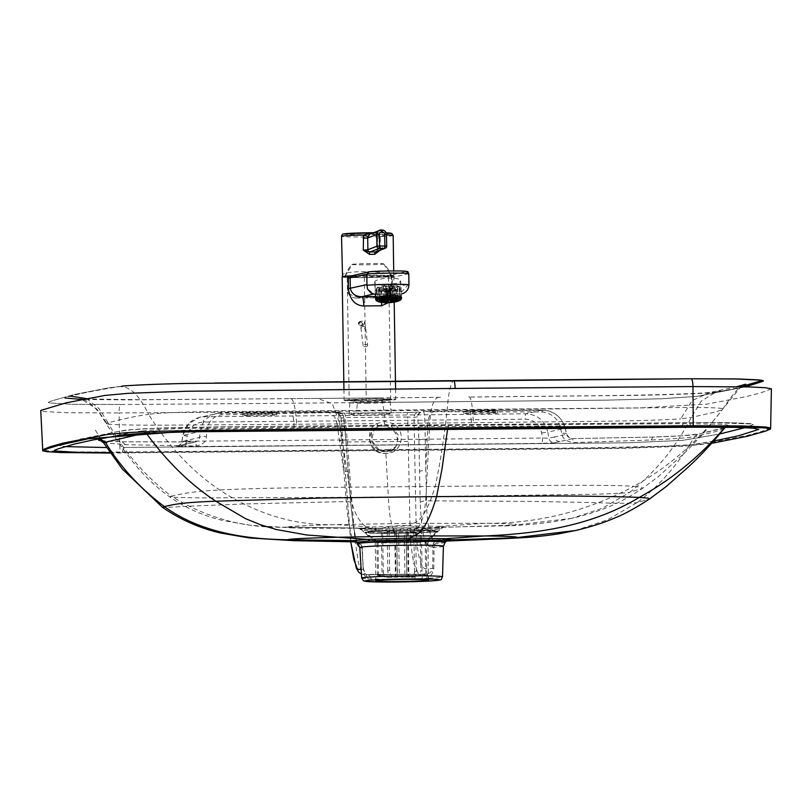 <?xml version="1.0" encoding="UTF-8"?>
<svg xmlns="http://www.w3.org/2000/svg" width="812" height="812" viewBox="0 0 812 812"><rect width="100%" height="100%" fill="white"/><g stroke="black" fill="none" stroke-linecap="round" stroke-linejoin="round"><path stroke-width="0.61" stroke-dasharray="4.06 3.04" d="M409.867 542.629A26.319 1.015 179.1 0 0 427.833 541.421A26.319 1.015 179.1 0 0 427.853 541.381A26.319 1.015 179.1 0 0 393.201 540.975A26.319 1.015 179.1 0 0 375.215 542.213A26.319 1.015 179.1 0 0 375.235 542.264A26.319 1.015 179.1 0 0 409.867 542.629M376.342 530.713A5.613 3.573 90 0 0 374.139 529.353L423.225 528.795L444.103 527.313C445.483 526.907 444.367 526.592 440.774 526.359L408.984 525.892L370.648 526.988L357.869 528.47L374.139 529.353L367.927 528.216L304.104 528.216L291.041 527.871L287.732 527.1L358.518 528.084L362.122 529.556C362.994 530.094 356.295 530.358 376.342 530.713L413.978 530.378C440.875 529.597 434.298 529.454 440.54 528.856C441.809 528.48 440.794 528.186 437.516 527.973L388.704 527.922L362.122 529.556L361.533 529.901L375.235 542.264M413.927 530.378A5.613 1.837 89.1 0 1 415.033 528.988L418.139 527.77L508.302 525.75L514.838 525.08L444.103 527.313A5.613 5.522 77 0 0 440.54 528.856L427.833 541.421M491.23 410.182A16.839 0.65 -0.9 0 1 497.512 410.588A16.839 0.65 -0.9 0 1 487.971 411.319A16.839 0.65 -0.9 0 1 470.118 411.522A16.839 0.65 -0.9 0 1 463.835 411.116A16.839 0.65 -0.9 0 1 473.426 410.385A16.839 0.65 -0.9 0 1 491.23 410.182M491.392 412.415A17.032 0.66 -0.9 0 1 497.746 412.821A17.032 0.66 -0.9 0 1 488.093 413.572A17.032 0.66 -0.9 0 1 470.026 413.775A17.032 0.66 -0.9 0 1 463.672 413.359A17.032 0.66 -0.9 0 1 473.376 412.618A17.032 0.66 -0.9 0 1 491.392 412.415M270.284 412.151A16.839 0.65 -0.9 0 1 276.567 412.557A16.839 0.65 -0.9 0 1 267.026 413.298A16.839 0.65 -0.9 0 1 249.172 413.501A16.839 0.65 -0.9 0 1 242.889 413.085A16.839 0.65 -0.9 0 1 252.481 412.354A16.839 0.65 -0.9 0 1 270.284 412.151M249.081 415.744A17.032 0.66 179.1 0 0 267.148 415.541A17.032 0.66 179.1 0 0 276.801 414.79A17.032 0.66 179.1 0 0 270.447 414.384A17.032 0.66 179.1 0 0 252.43 414.587A17.032 0.66 179.1 0 0 242.737 415.338A17.032 0.66 179.1 0 0 249.081 415.744M359.797 547.288L361.827 547.085L362.335 548.141L363.197 569.111C364.03 574.774 365.593 578.022 367.907 578.854L394.967 579.443L426.655 578.337C430.177 577.444 432.552 574.165 433.791 568.481L434.055 547.4A5.613 4.354 -93.6 0 1 435.374 543.573L434.948 542.446L446.498 541.076L435.344 541.279L432.613 539.828L504.1 538.681M356.996 414.922A21.122 0.812 179.1 0 0 379.397 414.668A21.122 0.812 179.1 0 0 391.354 413.744A21.122 0.812 179.1 0 0 383.477 413.237A21.122 0.812 179.1 0 0 373.967 413.217A21.122 0.812 179.1 0 0 349.119 414.414A21.122 0.812 179.1 0 0 356.996 414.922M385.68 451.594L379.295 450.132L371.612 440.551L374.22 428.939L377.712 425.975L384.401 424.158L390.795 425.61L398.56 435.415L395.88 446.793L385.761 451.553C374.454 453.025 366.943 436.156 374.22 428.939L372.678 430.807A14.027 13.51 -140.5 0 1 389.263 427.477A14.027 13.51 -140.5 0 1 394.338 448.66A14.027 13.51 -140.5 0 1 377.753 452A14.027 13.51 -140.5 0 1 372.678 430.807M377.712 425.975A2.243 0.579 -120.2 0 0 376.93 423.59C363.035 430.634 370.323 454.355 386.167 453.34C402.102 454.07 407.238 430.238 392.632 423.448L384.685 421.458L376.93 423.59L339.934 423.905L332.362 403.787L317.583 398.428L127.068 399.9L81.647 399.433M395.87 446.803C393.17 449.899 389.801 451.482 385.761 451.553L388.349 496.985L350.885 497.299L339.934 423.905L296.705 424.24C295.365 404.975 292.858 396.459 289.194 398.702L138.365 399.677L78.338 398.783L81.89 399.504L64.98 397.981L70.451 396.114C82.591 393.018 98.638 389.902 118.593 386.766C137.593 384.066 210.582 382.949 261.85 382.635L453.035 380.767C450.345 384.533 448.407 393.982 447.219 409.126C443.991 438.795 439.992 464.474 435.232 486.185C428.584 508.596 421.276 520.979 413.288 523.324L408.984 525.892M394.226 530.5A5.613 0.995 89.5 0 0 393.739 529.231L392.866 528.023C390.531 521.883 389.019 511.53 388.349 496.985L425.985 496.629L429.751 423.103C430.878 404.346 434.684 395.759 441.149 397.362L316.091 398.479M448.417 539.919A5.613 5.522 77 0 0 448.397 539.919L436.846 541.086A5.613 5.481 -100.6 0 1 437.729 540.995L436.836 541.086A5.613 5.481 -100.6 0 1 436.846 541.086A5.613 5.481 -100.6 0 0 432.38 546.456C431.487 547.359 429.731 546.912 427.102 545.096C422.697 539.584 420.829 517.589 420.22 502.557L418.931 441.048A467.123 98.079 -88.4 0 0 418.911 440.287L417.733 416.779L414.029 417.5L407.705 416.992L410.344 540.833L413.572 562.949L418.231 573.302L420.514 574.338L427.721 573.627C430.147 573.16 431.801 571.496 432.674 568.654L432.928 547.562L432.38 546.456L434.948 542.446L437.516 541.005L448.122 540.021M726.517 427.234L728.8 425.772L724.548 427.833C724.385 426.879 721.34 426.259 715.402 425.965L681.907 425.62L187.552 430.218C167.566 430.715 157.355 431.385 146.109 432.989L143.937 433.324M357.239 542.111C355.849 542.517 356.701 542.863 359.777 543.126L360.284 544.243A5.613 5.308 95.6 0 1 362.03 548.039A41.798 1.614 179.1 0 1 359.817 547.562M427.102 545.096A5.613 5.308 -37.4 0 1 432.613 539.828C428.756 531.88 426.716 518.878 426.503 500.842L532.936 501.42L593.653 502.598C621.119 503.572 635.735 503.491 637.491 502.354L649.356 499.096L637.491 502.354C664.947 481.506 681.735 458.029 694.737 436.562L714.814 431.791L723.796 428.756M103.297 442.682L125.403 444.702L196.311 445.991C203.101 444.54 206.441 441.444 206.319 436.704L207.08 429.172C208.684 421.032 213.485 416.251 221.483 414.83L338.371 412.394L341.456 439.982A471.092 145.642 89.5 0 1 341.517 440.764L346.227 501.552C347.901 519.589 350.145 532.581 352.966 540.538L354.793 542.01M355.686 541.868L359.777 543.126L361.523 545.329L356.783 541.746L354.803 541.482M355.169 541.614L356.245 541.726A5.613 5.552 74.8 0 1 361.827 547.085L361.523 545.329L360.284 544.243A43.584 1.675 179.1 0 1 358.021 543.807M357.564 543.401A5.613 5.359 149.6 0 0 352.966 540.538L294.025 540.691M443.413 546.232A41.798 1.614 179.1 0 1 434.055 547.4L432.928 547.562L435.374 543.573A43.584 1.675 179.1 0 0 445.088 542.426M420.22 502.557A5.613 1.857 -2.7 0 1 426.503 500.842L425.224 440.013A471.092 19.792 -90.5 0 0 425.214 439.241L424.97 426.28C424.899 417.733 424.402 412.851 423.468 411.643L470.473 411.785L471.731 426.503L559.986 426.026L561.782 433.527C562.239 438.267 566.055 441.302 573.221 442.631L651.133 440.013C676.426 438.724 690.961 437.577 694.737 436.562L698.188 434.055L681.542 435.8L652.939 437.069L572.693 438.612L573.221 442.631M728.8 425.772C728.506 425.001 725.167 424.473 718.793 424.199L683.582 423.641L448.498 425.376L186.252 428.411C165.029 429.071 153.742 429.68 142.08 431.01L146.261 433.212M448.498 425.376L447.574 429.142M361.452 574.236L364.152 574.835L362.477 573.759L358.711 563.893L354.844 539.716L345.425 417.551A5.613 1.147 -90.4 0 0 344.268 413.135L406.842 412.577A5.613 0.842 -90.6 0 1 407.705 416.992L345.425 417.551L341.101 418.15L343.608 417.439L345.892 440.936A467.113 67.294 87.4 0 1 345.953 441.708L350.723 503.176A5.613 1.807 174.6 0 0 350.764 502.892A5.613 1.807 174.6 0 0 346.227 501.552L242.839 504.008L188.029 506.221C165.597 507.632 157.711 507.754 164.389 506.576M361.157 569.374L363.431 569.273L361.908 546.283L363.197 569.111M470.473 411.785L542.558 411.968C551.267 413.237 557.073 417.926 559.986 426.026A5.613 1.624 161.5 0 1 564.655 426.127C560.28 414.952 551.521 411.156 545.877 410.405L470.026 410.842A5.613 0.771 89.4 0 1 470.473 411.785M434.136 411.217A5.613 0.873 89.4 0 1 434.166 411.217L423.164 411.319A5.613 0.903 -90.5 0 0 423.133 411.329A5.613 0.903 -90.5 0 1 423.468 411.643A5.613 5.187 -29.7 0 0 417.733 416.779A5.613 5.481 -101 0 1 423.133 411.329L541.908 410.111C553.317 410.75 560.899 416.201 564.655 426.452L565.132 428.188A5.613 1.654 166.1 0 0 565.152 427.853A5.613 1.654 166.1 0 0 560.361 427.376M559.976 441.545A5.613 5.522 -103 0 1 554.464 436.957L566.593 434.166C566.938 436.46 568.968 437.942 572.673 438.622L554.403 442.824A5.613 5.522 -103 0 1 548.892 438.236L547.836 432.177L565.132 428.188L566.593 434.166A5.613 1.492 166.4 0 0 566.624 433.872A5.613 1.492 166.4 0 0 561.782 433.527M724.832 427.782L699.355 433.912C695.478 435.08 680.03 436.135 653.031 437.069L572.693 438.612C570.511 439.018 568.491 437.435 566.624 433.872L564.655 426.127A5.613 1.624 161.5 0 1 564.655 426.452M419.418 412.049L418.444 412.141A5.613 5.481 -101 0 1 419.418 412.049L406.812 412.587A5.613 0.842 -90.6 0 1 406.842 412.577L418.444 412.141A5.613 5.481 -101 0 0 414.029 417.5L416.333 534.732C417.541 554.444 420.342 565.751 424.717 568.633L433.791 568.481M294.177 428.086L207.08 429.172A5.613 2.101 10.5 0 0 200.534 429.7L202.391 424.26L205.883 419.256L210.836 415.45L216.702 413.359L337.965 412.08A5.613 1.086 89.5 0 1 338.015 412.08A5.613 1.086 89.5 0 1 338.371 412.394A5.613 5.227 155.6 0 1 343.171 415.368L338.015 412.08L327.084 412.171A5.613 1.117 89.5 0 1 327.48 412.526C333.153 413.115 336.513 417.977 337.559 427.112L294.177 428.086C293.67 419.763 293.061 414.861 292.34 413.379A5.613 1.218 89.6 0 0 291.66 412.435L220.59 412.973L199.853 417.226L188.699 423.712L182.883 435.405L187.196 436.095L186.324 441.21L181.817 441.616L199.61 437.435A5.613 1.817 6.3 0 1 206.319 436.704M554.464 436.957L548.892 438.236L542.528 438.033A4509.747 173.768 -0.9 0 1 186.324 441.21A5.613 1.218 -90.4 0 1 185.197 446.559L176.549 446.194A5.613 5.522 77 0 0 181.918 441.515L182.954 435.425L200.26 431.446L200.534 429.7M554.403 442.824L541.837 443.372A5.613 0.771 -90.6 0 0 542.528 438.033L541.634 432.928C539.472 424.3 533.991 419.713 525.181 419.154A4508.092 173.707 -0.9 0 1 363.776 420.707A4508.092 173.707 -0.9 0 1 203.416 422.027C194.728 422.737 189.318 427.427 187.196 436.095M690.576 427.224A5.613 1.289 -90.4 0 0 689.236 422.626L221.179 426.787L164.521 427.894L132.681 429.528L118.166 431.497L79.393 439.292L59.824 445.697L65.072 446.59L60.616 446.052L59.824 445.697L60.22 445.301L72.816 441.038L118.166 431.497L132.681 429.528L164.521 427.894L221.179 426.787L708.886 422.544L752.277 423.986L753.018 424.727L744.848 427.691L753.272 424.534L749.933 423.661L730.313 422.768L689.236 422.626M123.891 447.463L628.072 442.784L682.527 440.378L719.767 433.984L682.527 440.378L628.072 442.784L123.891 447.463A5.613 1.289 89.6 0 0 122.693 452.517L109.996 452.588M713.687 441.038L692.078 444.722L681.836 445.686L619.759 447.991L122.693 452.517M427.721 573.627L426.655 578.337A40.407 1.553 179.1 0 0 442.51 576.845M541.634 432.928L547.836 432.177C544.923 420.667 537.605 414.546 525.882 413.805A4502.499 173.494 -0.9 0 1 364.679 415.358A4502.479 173.484 -0.9 0 1 204.522 416.678A5.613 1.198 -90.4 0 0 203.416 422.027M361.695 578.134A40.407 1.553 179.1 0 0 367.907 578.854L363.492 569.212L365.451 574.186L367.014 574.713L424.646 574.196A5.613 2.771 88 0 0 422.078 578.844M101.185 440.825L121.932 441.809L195.337 441.961L198.209 440.611L199.194 439.17L200.26 431.446A5.613 1.979 5.9 0 1 206.908 430.533M176.549 446.194L194.809 441.992A5.613 1.482 89.7 0 1 194.87 441.982A5.613 1.482 89.7 0 1 196.311 445.991M422.331 574.277L367.014 574.713A5.613 4.304 91.5 0 1 367.075 574.713L367.075 574.713A5.613 4.304 91.5 0 1 371.165 579.291M350.743 542.01L341.101 418.15A5.613 5.552 74.1 0 0 335.468 412.79L337.965 412.08A5.613 5.552 74.1 0 1 343.608 417.439A5.613 5.227 155.6 0 0 343.171 415.368C343.943 416.921 344.532 421.123 344.938 427.975A5.613 1.34 175.3 0 0 340.39 427.041A1657.485 65.559 -1 0 0 337.559 427.112L343.689 471.285A5.613 1.056 175.8 0 1 348.236 471.995L345.942 440.764A5.613 1.147 175.7 0 0 341.456 439.982M341.04 418.048C338.492 411.136 337.487 414.232 336.544 413.003L344.268 413.135A5.613 1.147 -90.4 0 0 344.217 413.146L335.468 412.79M391.262 425.853L392.632 423.448L473.416 422.666C472.411 403.391 470.676 394.876 468.209 397.098L601.611 395.728C643.825 395.525 698.878 394.196 716.996 392.166L742.838 386.766M760.276 381.041C764.173 378.473 695.326 378.625 642.769 379.234L453.035 380.767M289.782 398.641L378.544 397.941C381.741 396.581 383.792 404.427 384.685 421.458L384.401 424.158M296.705 424.24L170.703 425.102C135.614 425.305 114.482 424.92 107.306 423.945L106.22 423.529L99.165 412.669C92 404.061 86.245 399.666 81.89 399.504L96.892 409.096L107.306 423.945C105.651 423.559 105.885 423.143 107.996 422.707C124.053 451.827 145.206 476.309 171.444 496.173C181.147 494.102 188.11 491.778 219.666 489.981C243.833 488.651 281.419 487.951 312.153 487.515L556.159 485.343C585.452 485.241 619.81 485.292 633.857 486.286C586.558 511.57 536.752 523.902 484.419 523.293L440.774 526.359A5.613 5.095 -86 0 0 437.516 527.973M771.4 388.867L761.453 392.632L747.06 396.439L706.836 404.132L639.257 407.959L356.894 411.085A7.856 1.391 -90.5 0 1 358.153 402.64L606.716 400.143L661.871 398.743L696.848 396.398L745.528 386.827L696.848 396.398L661.871 398.743L606.716 400.143L358.153 402.64A4538.136 174.864 -0.9 0 1 120.724 404.498A7.856 1.807 -90.4 0 0 119.049 412.953L66.858 412.709L44.203 411.572L40.6 410.669M120.724 404.498L72.42 404.285L49.562 402.945L48.344 402.346L50.943 401.148L73.78 394.602L107.742 388.034L124.601 385.903L166.44 383.944L214.896 383.031L166.44 383.944L124.601 385.903L107.742 388.034L73.78 394.602L50.943 401.148L48.344 402.346L49.562 402.945L72.42 404.285L120.724 404.498M716.996 392.166L710.033 392.44L692.098 400.57L680.771 418.819L691.215 417.5C701.507 414.841 718.295 412.039 722.629 409.238C724.649 408.203 714.895 407.583 693.357 407.411L196.788 411.836C171.88 412.435 155.823 413.278 148.596 414.364C168.46 446.184 192.15 471.396 219.666 489.981C257.079 514.503 296.086 526.044 336.686 524.613L370.648 526.988A5.613 3.958 -93.2 0 1 373.215 528.551M473.416 422.666L601.763 421.255C637.887 420.819 664.226 420.007 680.771 418.819M415.033 528.988L418.139 527.77L367.927 528.216C359.28 522.755 353.596 512.453 350.885 497.299L199.722 497.898L172.469 497.309L169.657 496.863L171.444 496.173C206.928 518.36 245.691 528.673 287.732 527.1L358.518 528.084M110.32 453.045L620.815 448.417L683.968 446.255L711.647 443.322M378.392 541.929A23.568 0.903 -0.9 0 1 403.676 540.792A23.568 0.903 -0.9 0 1 425.163 541.35A23.568 0.903 -0.9 0 1 425.133 541.401A23.568 0.903 -0.9 0 1 424.788 541.523A23.568 0.903 -0.9 0 1 400.072 542.66A23.568 0.903 -0.9 0 1 378.047 542.142A23.568 0.903 -0.9 0 1 378.016 542.101A23.568 0.903 -0.9 0 1 378.392 541.929M378.92 575.403A23.568 0.903 -0.9 0 1 404.203 574.257A23.568 0.903 -0.9 0 1 425.691 574.825A23.568 0.903 -0.9 0 1 425.315 574.987A23.568 0.903 -0.9 0 1 400.032 576.134A23.568 0.903 -0.9 0 1 378.554 575.566A23.568 0.903 -0.9 0 1 378.92 575.403M366.202 532.296A35.799 1.38 -0.9 0 1 405.462 530.551A35.799 1.38 -0.9 0 1 437.191 531.484A35.799 1.38 -0.9 0 1 436.673 531.677A35.799 1.38 -0.9 0 1 399.128 533.403A35.799 1.38 -0.9 0 1 365.684 532.621A35.799 1.38 -0.9 0 1 366.202 532.296M437.556 531.667A36.702 1.411 -0.9 0 1 399.078 533.433A36.702 1.411 -0.9 0 1 364.781 532.642A36.702 1.411 -0.9 0 1 365.319 532.307A36.702 1.411 -0.9 0 1 405.564 530.52A36.702 1.411 -0.9 0 1 438.094 531.474A36.702 1.411 -0.9 0 1 437.556 531.667M425.894 541.33A24.695 0.954 -0.9 0 1 400.001 542.528A24.695 0.954 -0.9 0 1 376.92 541.99A24.695 0.954 -0.9 0 1 376.9 541.939A24.695 0.954 -0.9 0 1 377.286 541.766A24.695 0.954 -0.9 0 1 403.777 540.569A24.695 0.954 -0.9 0 1 426.28 541.157A24.695 0.954 -0.9 0 1 426.249 541.208A24.695 0.954 -0.9 0 1 425.894 541.33M426.422 574.977A24.695 0.954 -0.9 0 1 399.94 576.175A24.695 0.954 -0.9 0 1 377.428 575.586A24.695 0.954 -0.9 0 1 377.813 575.414A24.695 0.954 -0.9 0 1 404.305 574.216A24.695 0.954 -0.9 0 1 426.818 574.805A24.695 0.954 -0.9 0 1 426.422 574.977M395.464 532.439A33.678 1.299 -0.9 0 1 367.755 531.596A33.678 1.299 -0.9 0 1 367.968 531.444A33.678 1.299 -0.9 0 1 368.283 531.363A33.678 1.299 -0.9 0 1 407.38 529.698A33.678 1.299 -0.9 0 1 434.867 530.388A33.678 1.299 -0.9 0 1 435.09 530.53A33.678 1.299 -0.9 0 1 434.562 530.774A33.678 1.299 -0.9 0 1 395.464 532.439M434.582 531.687A33.678 1.299 -0.9 0 1 398.459 533.332A33.678 1.299 -0.9 0 1 367.765 532.52A33.678 1.299 -0.9 0 1 368.293 532.286A33.678 1.299 -0.9 0 1 404.417 530.652A33.678 1.299 -0.9 0 1 435.11 531.454A33.678 1.299 -0.9 0 1 434.582 531.687M382.655 532.834A23.568 0.903 -0.9 0 1 381.386 532.784L395.322 532.195L396.043 577.058L388.004 577.505A17.965 0.69 -0.9 0 1 386.735 577.454C383.914 577.241 382.34 575.434 382.016 572.034A23.568 0.903 179.1 0 0 383.284 572.084C383.609 575.485 385.182 577.291 388.004 577.505L397.312 577.109L396.601 532.246L382.655 532.834L383.284 572.084M381.386 532.784L382.016 572.034M415.683 532.489A23.568 0.903 -0.9 0 1 413.836 532.56L404.264 532.175L404.975 577.038L413.217 577.22A17.965 0.69 -0.9 0 1 411.359 577.302C413.288 577.048 414.323 575.221 414.455 571.821A23.568 0.903 179.1 0 0 416.302 571.739C416.17 575.14 415.135 576.967 413.217 577.22L406.832 576.967L406.122 532.104L415.683 532.489L416.302 571.739M413.836 532.56L414.455 571.821M417.561 576.246C420.372 575.799 421.885 573.871 422.108 570.45A23.568 0.903 179.1 0 0 420.839 570.4C420.616 573.81 419.104 575.749 416.292 576.195A17.965 0.69 -0.9 0 1 417.561 576.246L406.832 576.967M395.322 532.195L387.192 531.484A23.568 0.903 -0.9 0 1 389.039 531.413L398.601 531.799L399.321 576.662L406.985 576.591L406.274 531.728L420.21 531.139L420.839 570.4M406.985 576.591L416.292 576.195M420.21 531.139A23.568 0.903 -0.9 0 1 421.489 531.19L422.108 570.45M392.937 576.398C390.998 575.992 389.912 574.084 389.669 570.663A23.568 0.903 179.1 0 0 387.811 570.745C388.055 574.155 389.151 576.073 391.079 576.479A17.965 0.69 -0.9 0 1 392.937 576.398L399.321 576.662M387.192 531.484L387.811 570.745M396.753 531.87L397.464 576.733L391.079 576.479M389.039 531.413L389.669 570.663M421.489 531.19L407.543 531.779L408.263 576.642M398.601 531.799L406.274 531.728M404.975 577.038L397.312 577.109M396.043 577.058L397.464 576.733M407.543 531.779L406.122 532.104M404.264 532.175L396.601 532.246M399.758 288.737A11.875 2.933 176.9 0 0 399.93 288.199A11.875 2.933 176.9 0 0 388.999 285.865A11.875 2.933 176.9 0 0 376.392 288.95A11.875 2.933 176.9 0 0 376.22 289.498A11.875 2.933 176.9 0 0 387.151 291.823A11.875 2.933 176.9 0 0 399.758 288.737M387.781 297.375L387.273 288.26L384.188 286.859L384.786 297.72M389.861 297.273L389.263 286.413L388.075 288.189L388.572 297.324M388.075 288.189A2.669 0.66 176.9 0 0 387.273 288.26M395.251 297.618L394.652 286.758L389.648 288.23L390.186 298.045M389.648 288.23A2.669 0.66 176.9 0 0 388.928 288.179L390.115 286.403L390.714 297.263M389.527 299.039L388.928 288.179M386.502 298.978L385.933 288.565L379.742 288.077L380.341 298.928M384.005 297.852L383.416 286.991L386.502 288.392L387.101 299.252M386.502 288.392A2.669 0.66 176.9 0 0 385.933 288.565M398.134 298.765L397.535 287.905L390.613 288.514L391.191 299.11M390.613 288.514A2.669 0.66 176.9 0 0 390.247 288.351L395.261 286.88L395.86 297.74M390.846 299.212L390.247 288.351M397.332 299.049L396.804 289.407L390.613 288.92L391.211 299.78M390.613 288.92A2.669 0.66 176.9 0 0 390.745 288.717L397.667 288.108L398.266 298.968M391.343 299.577L390.745 288.717M385.994 299.618L385.406 288.981L378.483 289.579L379.062 300.024M379.945 299.141L379.346 288.28L385.538 288.778L386.136 299.628M386.502 300.207L385.903 289.346L380.889 290.808L381.417 300.45M379.214 300.653L378.615 289.793L385.538 289.184L386.136 300.044M393.262 300.186L392.734 290.696L389.648 289.305L390.237 300.156M389.648 289.305A2.669 0.66 176.9 0 0 390.217 289.133L396.408 289.62L397.007 300.481M390.816 299.993L390.217 289.133M387.821 300.379L387.222 289.519L386.035 291.285L386.542 300.491M382.097 301.79L381.498 290.929L386.512 289.468L387.101 300.318M386.512 289.468A2.669 0.66 176.9 0 0 387.222 289.519M389.476 300.298L388.877 289.437L391.963 290.838L392.561 301.699M387.486 302.145L386.888 291.285L388.075 289.508L388.674 300.369M388.075 289.508A2.669 0.66 176.9 0 0 388.877 289.437M394.652 286.758A9.653 2.385 176.9 0 0 390.115 286.403M397.535 287.905A9.653 2.385 176.9 0 0 395.261 286.88M379.346 288.28A9.653 2.385 176.9 0 0 378.443 289.377A9.653 2.385 176.9 0 0 378.483 289.579M383.416 286.991A9.653 2.385 176.9 0 0 379.742 288.077M386.888 291.285A9.653 2.385 176.9 0 0 391.963 290.838M378.615 289.793A9.653 2.385 176.9 0 0 380.889 290.808M381.498 290.929A9.653 2.385 176.9 0 0 386.035 291.285M389.263 286.413A9.653 2.385 176.9 0 0 384.188 286.859M392.734 290.696A9.653 2.385 176.9 0 0 396.408 289.62M396.804 289.407A9.653 2.385 176.9 0 0 397.707 288.321A9.653 2.385 176.9 0 0 397.667 288.108M381.092 230.009L371.703 233.592A5.613 0.893 89.4 0 1 371.642 233.602L370.302 233.836L372.606 233.582L377.245 236.454L377.367 237.936L380.199 238.078L379.752 234.871C378.605 233.623 376.037 232.983 372.038 232.973M380.26 250.177L378.179 250.979M351.931 275.786A25.822 0.985 -0.9 0 1 379.204 275.238A25.822 0.985 -0.9 0 1 393.8 275.897A25.822 0.985 -0.9 0 1 393.394 276.08A25.822 0.985 -0.9 0 1 393.343 276.09C388.897 270.376 340.715 270.041 342.146 275.725M342.522 276.537L344.105 276.527M380.199 238.078L380.381 249.994L377.55 249.68L376.22 251.72A2.243 2.203 69 0 0 377.641 249.609L386.685 246.077M377.245 236.454A5.613 0.69 162.1 0 1 377.103 236.363L377.55 249.68L377.458 237.896L386.451 234.445A4.486 4.405 69 0 0 386.451 234.384M381.995 229.999A4.486 4.405 69 0 0 381.934 229.999L372.606 233.582A5.613 1.076 89.5 0 1 372.535 233.592L371.642 233.602A5.613 0.893 89.4 0 1 371.409 233.409M386.492 234.962A25.822 0.985 -0.9 0 0 379.752 234.871A5.613 0.69 162.1 0 0 377.103 236.363C377.844 235.856 372.952 232.679 372.535 233.592A5.613 1.076 89.5 0 1 372.109 233.145M342.156 276.943A25.822 0.995 179.1 0 0 365.694 277.562A25.822 0.995 179.1 0 0 393.384 276.303A25.822 0.995 179.1 0 0 393.79 276.121A25.822 0.995 179.1 0 0 392.054 275.786L387.365 276.354A2.243 2.213 77 0 0 386.36 276.121L349.262 276.456A2.243 2.213 77 0 0 348.267 276.709L347.221 276.862L349.18 400.235L373.601 399.057L390.694 399.575L366.263 400.752L349.18 400.235M347.78 292.076A8.983 8.83 77 0 0 356.235 298.045L359.188 297.365C353.078 296.167 349.282 294.401 347.78 292.076L347.536 276.709C346.633 277.207 352.215 277.43 364.304 277.379L387.365 276.354M359.188 297.365L384.685 296.979L388.978 291.579L388.41 276.344M344.521 400.133A25.822 0.995 -0.9 0 1 372.221 398.875A25.822 0.995 -0.9 0 1 395.748 399.494A25.822 0.995 -0.9 0 1 395.342 399.677A25.822 0.995 -0.9 0 1 367.653 400.925A25.822 0.995 -0.9 0 1 344.115 400.316A25.822 0.995 -0.9 0 1 344.521 400.133M392.186 277.795L391.861 275.319L391.607 277.684L392.186 277.795L392.348 288.23L388.166 302.703M408.781 273.624A21.102 0.812 -0.9 0 1 408.436 273.776L391.749 277.623L391.922 288.057L387.436 296.35L385.852 296.502A8.983 4.527 -89.6 0 0 381.741 302.5M386.36 276.121L406.183 271.553L408.436 273.776L408.598 284.21L391.78 288.118C391.881 292.878 390.44 295.619 387.425 296.35L398.134 293.67A15.783 0.609 179.1 0 1 374.281 293.883L367.572 289.072M348.267 276.709L352.702 275.684M408.598 284.21L400.357 293.365M356.235 298.045L380.077 297.831A8.983 8.83 77 0 0 388.643 290.503M367.582 345.567A2.243 1.106 -6.3 0 1 365.258 346.704A2.243 1.106 -6.3 0 1 363.137 345.841A2.243 1.106 -6.3 0 1 363.157 345.607A2.243 1.106 -6.3 0 1 365.471 344.471A2.243 1.106 -6.3 0 1 367.603 345.344A2.243 1.106 -6.3 0 1 367.582 345.567M401.229 299.141A1.127 1.066 33.8 0 0 401.402 298.501L400.458 281.297A12.992 3.218 176.9 0 0 400.641 280.698A12.992 3.218 176.9 0 0 389.861 278.12A12.992 3.218 176.9 0 0 374.88 281.52L375.824 298.735L374.88 281.52A12.992 3.218 176.9 0 0 374.697 282.119A12.992 3.218 176.9 0 0 386.654 284.667A12.992 3.218 176.9 0 0 400.458 281.297L401.402 298.501A12.992 3.218 -3.1 0 1 387.598 301.881A12.992 3.218 -3.1 0 1 375.641 299.334A12.992 3.218 176.9 0 0 387.598 301.881A12.992 3.218 176.9 0 0 401.402 298.501M376.89 288.027L377.539 299.801L376.89 288.027A11.307 2.801 -3.1 0 1 388.907 285.083A11.307 2.801 -3.1 0 1 399.321 287.306A11.307 2.801 -3.1 0 1 399.159 287.824A11.307 2.801 -3.1 0 1 386.106 290.787A11.307 2.801 -3.1 0 1 376.727 288.544A11.307 2.801 -3.1 0 1 376.89 288.027M399.798 299.608L399.159 287.824L399.798 299.608M391.313 276.415A24.248 23.842 77 0 0 383.518 264.042A15.783 0.609 179.1 0 0 383.751 263.9A15.783 0.609 179.1 0 0 370.779 263.535A15.783 0.609 179.1 0 0 352.459 264.316A24.248 23.842 77 0 0 345.049 276.831A23.507 0.903 -0.9 0 1 372.343 275.664A23.507 0.903 -0.9 0 1 391.688 276.242A23.507 0.903 -0.9 0 1 391.313 276.415A23.507 0.903 -0.9 0 1 365.989 277.562A23.507 0.903 -0.9 0 1 344.684 276.993A23.507 0.903 -0.9 0 1 345.049 276.831A24.248 23.842 -103 0 1 352.459 264.316A15.783 0.609 179.1 0 0 352.225 264.397A15.783 0.609 179.1 0 0 366.242 264.803A15.783 0.609 179.1 0 0 383.518 264.042A24.248 23.842 -103 0 1 391.313 276.415M366.496 403.158A20.087 0.771 179.1 0 0 390.136 402.021A20.087 0.771 179.1 0 0 382.645 401.544A20.087 0.771 179.1 0 0 373.601 401.524A20.087 0.771 179.1 0 0 349.962 402.661A20.087 0.771 179.1 0 0 357.453 403.148A20.087 0.771 179.1 0 0 366.496 403.158M349.119 414.414L349.962 402.661C349.566 400.986 349.079 400.245 348.5 400.438L366.08 400.813A22.33 0.863 -0.9 0 1 348.043 400.103A22.33 0.863 -0.9 0 1 373.956 398.996A22.33 0.863 -0.9 0 1 391.983 399.707A22.33 0.863 -0.9 0 1 366.07 400.813L391.536 399.758L390.136 402.021L391.354 413.744M574.815 530.662L607.488 519.853L637.491 502.354M448.397 539.919L448.397 539.919A5.613 5.522 77 0 0 445.829 541.32M683.582 423.641L681.907 425.62M418.627 427.528A5.613 1.391 -1.5 0 1 424.97 426.28A1657.485 56.444 -179.3 0 1 427.822 426.3L425.742 470.554A5.613 1.117 -0.9 0 0 419.388 471.518M469.996 410.852A5.613 0.771 89.4 0 1 470.026 410.842L434.166 411.217A5.613 0.873 89.4 0 1 434.481 411.572C430.147 412.252 427.924 417.165 427.822 426.3L471.731 426.503M699.355 433.912L725.542 427.244M541.837 443.372A4515.339 173.981 -0.9 0 1 185.197 446.559M142.08 431.01C120.217 433.882 113.274 436.572 100.373 439.262M427.163 439.992A1642.859 62.839 -0.9 0 1 425.224 440.013M651.133 440.013L652.939 437.069M418.911 440.287A5.613 1.198 -1.1 0 1 425.214 439.241M182.121 444.915A5.613 5.522 77 0 0 183.289 444.773L183.289 444.773A5.613 5.522 77 0 0 187.491 440.236M125.403 444.702L122.135 441.809L100.779 440.672M350.723 503.176L353.484 526.866L356.844 542.751M341.101 418.15L350.814 542.01M542.558 411.968L541.939 410.111M541.908 410.111L525.882 413.805A5.613 0.792 -90.6 0 0 525.181 419.154M347.272 441.961L408.152 441.423M339.599 440.774A1642.889 62.981 179.1 0 0 341.517 440.764M348.186 472.148A5.613 1.056 175.8 0 0 348.236 471.995L350.764 502.892C351.931 517.894 355.291 540.427 357.412 543.126L356.458 542.406M345.892 440.936A5.613 1.147 175.7 0 0 345.942 440.764L344.938 427.975A5.613 1.34 175.3 0 1 344.897 428.178M422.007 574.287L416.505 574.46A5.613 1.776 88.3 0 0 414.891 579.078M406.812 412.587A1128.061 43.462 -0.9 0 1 344.217 413.146M327.043 412.171A5.613 1.117 89.5 0 1 327.084 412.171L291.66 412.435A5.613 1.218 89.6 0 0 291.609 412.445M220.549 412.983L221.483 414.83M387.547 526.308A5.613 1.776 -91.7 0 1 388.704 527.922M415.094 528.988A5.613 1.847 89 0 0 413.978 530.378M441.139 528.632L443.119 527.455C438.876 527.871 442.043 528.074 421.621 528.835M86.579 398.611L99.186 408.761L107.996 422.707C120.866 420.017 128.063 417.297 148.596 414.364C141.795 400.438 132.102 385.223 118.593 386.766M107.996 422.707C105.885 423.143 105.651 423.559 107.306 423.945L106.22 423.529L119.618 444.215L133.016 462.058C143.643 475.375 155.863 486.987 169.688 496.883C185.633 507.916 203.02 515.711 221.828 520.269L250.208 525.283L294.431 528.013M356.894 411.085A4545.992 175.169 -0.9 0 1 119.049 412.953L119.993 452.03L71.842 451.868L48.172 450.873L42.589 449.787M727.897 390.247L716.955 391.404L701.192 401.26L691.215 417.5C676.081 446.894 655.71 471.762 630.112 492.082L642.505 488.377L641.693 487.332L633.857 486.286C668.611 467.144 698.208 441.464 722.629 409.238L702.522 434.501L685.013 452.588L658.207 476.705L642.241 488.601C629.168 497.056 618.642 502.841 610.675 505.927C594.161 513.367 571.831 518.401 571.821 518.34L514.838 525.08C522.877 523.913 498.355 523.425 484.419 523.293L413.288 523.324L336.686 524.613C320.415 525.019 289.549 525.993 287.732 527.1M722.568 409.37L729.826 398.682L737.367 389.567L740.909 386.725L722.629 409.238M770.649 428.025L761.595 431.507L747.405 435.344L711.576 442.388L697.762 444.316L665.82 446.174L587.046 447.889L119.993 452.03A4.486 1.035 -90.4 0 0 120.034 452.994M418.139 527.77C422.362 522.187 424.98 511.814 425.985 496.629L591.846 494.285C615.922 493.655 628.681 492.925 630.112 492.082L602.342 508.261L571.821 518.34M393.16 235.521A25.822 0.985 -0.9 0 1 392.754 235.703A25.822 0.985 -0.9 0 1 365.065 236.942A25.822 0.985 -0.9 0 1 341.527 236.333M386.167 232.851A23.568 0.903 179.1 0 0 373.195 232.719L386.167 232.841M344.105 233.897A23.568 0.903 179.1 0 0 363.147 234.638A23.568 0.903 179.1 0 0 390.511 233.48M364.304 277.379L366.263 400.752M408.375 285.042A21.102 0.812 179.1 0 0 408.629 284.992A21.102 0.812 179.1 0 0 408.964 284.839M376.088 294.259L399.93 294.045L376.088 294.259M391.262 275.623L391.78 288.118L392.348 288.23M398.134 293.67L385.852 296.502A34.794 1.34 179.1 0 0 375.489 296.512M368.618 271.939L349.262 276.456M373.439 294.076L374.281 293.883M380.077 297.831L383.081 297.141M363.695 326.424A2.243 1.106 -6.3 0 1 365.593 327.297A2.243 1.106 -6.3 0 1 365.573 327.53A2.243 1.106 -6.3 0 1 363.025 328.677A2.243 1.106 -6.3 0 1 361.127 327.794A2.243 1.106 -6.3 0 1 361.147 327.571A2.243 1.106 -6.3 0 1 363.695 326.424M364.202 323.399A2.243 2.213 -103 0 1 362.03 325.663A2.243 2.213 -103 0 1 361.492 321.227A2.243 2.213 -103 0 1 364.202 323.399M363.137 345.841L360.548 324.901L362.497 325.602L360.64 325.977A2.243 2.213 -103 0 1 360.102 321.542A2.243 2.213 -103 0 1 362.812 323.714A2.243 2.213 -103 0 1 360.64 325.977C357.909 324.8 357.727 323.328 360.102 321.542L362.03 321.166C363.959 320.638 365.146 322.689 365.593 327.297L367.603 345.344M360.477 322.08A1.685 1.654 77 0 0 358.853 323.775A1.685 1.654 77 0 0 360.528 325.439A1.685 1.654 77 0 0 362.162 323.744A1.685 1.654 77 0 0 360.477 322.08M497.512 410.588L497.746 412.821M276.567 412.557L276.801 414.79M428.462 580.062L427.853 541.381M395.88 446.793L394.338 448.66M95.4 430.157L101.114 439.302M220.59 412.973L199.853 417.226C190.587 419.845 184.923 425.904 182.883 435.405L181.817 441.616C179.706 445.433 178.346 446.915 177.716 446.062L195.936 441.86L122.135 441.809M751.252 423.762C740.757 422.747 720.102 422.362 689.286 422.626L226.335 426.726L149.621 428.492C134.762 429.213 125.495 429.995 121.82 430.827M416.505 574.46L365.887 574.388M375.215 542.213L375.834 580.905M242.737 415.338L242.889 413.085M463.672 413.359L463.835 411.116M361.533 529.901L359.554 528.795L370.16 529.333M440.408 397.332L378.849 397.9M736.849 386.654L710.033 392.44C690.373 394.327 627.706 395.474 587.106 395.799L468.605 397.048M744.756 384.472L745.639 384.177M571.851 518.33L552.657 521.943C535.301 524.187 518.919 525.547 503.501 526.003M425.163 541.35L425.691 574.825M437.191 531.484L425.133 541.401M376.92 541.99L364.781 532.642M377.428 575.586L376.9 541.939M426.818 574.805L426.28 541.157M426.249 541.208L438.094 531.474M378.047 542.142L365.684 532.621M378.554 575.566L378.016 542.101M434.867 530.388L410.131 525.75L402.184 525.547L390.775 526.217L367.968 531.444M367.765 532.52L367.755 531.596M408.172 531.88L408.883 576.743M394.703 532.093L395.414 576.956M435.11 531.454L435.09 530.53M400.529 299.049L399.93 288.199M379.031 300.237L378.443 289.377M398.306 299.171L397.707 288.321M376.819 300.359L376.22 289.498M393.8 275.897L393.718 270.934M393.79 276.121L394.206 302.064M395.586 388.999L395.748 399.494M348.795 276.506L351.505 275.887M401.372 293.914L375.367 294.431M381.955 297.608L384.685 296.979M343.943 389.496L344.115 400.316M390.694 399.575L388.978 291.579M377.377 300.328L376.727 288.544M400.641 280.698L401.585 297.902M375.357 294.228L374.697 282.119M399.321 287.306L399.961 299.08M383.751 263.9L391.688 276.242M344.684 276.993L352.225 264.397"/><path stroke-width="1.22" d="M410.486 581.311A26.319 1.015 179.1 0 0 428.462 580.062A26.319 1.015 179.1 0 0 393.81 579.656A26.319 1.015 179.1 0 0 375.834 580.905A26.319 1.015 179.1 0 0 410.486 581.311M81.647 399.433L64.98 397.981M448.122 540.021L515.488 537.737L575.251 530.561L558.626 533.849C534.458 537.534 520.157 537.788 504.09 538.681L515.488 537.737C523.557 536.559 498.609 536.093 484.734 535.961L413.653 535.92L410.111 538.082L367.207 539.381L353.616 540.64L355.169 541.614M355.686 541.868L294.025 540.691L287.489 539.767C289.366 538.65 320.628 537.686 336.838 537.28L413.653 535.92C421.702 533.91 429.345 520.807 436.602 496.609L548.293 495.98C581.646 495.929 621.018 496.67 639.257 497.421C590.314 526.907 535.818 533.667 484.734 535.961L445.676 538.681L410.111 538.082A5.613 0.995 -90.5 0 0 409.512 539.716L369.775 540.934L357.239 542.111L356.549 542.467L358.021 543.807L359.817 547.562A41.798 1.614 179.1 0 1 401.585 545.288A41.798 1.614 179.1 0 1 443.413 546.232L445.088 542.426A43.584 1.675 179.1 0 0 401.524 541.371A43.584 1.675 179.1 0 0 358.021 543.807M445.829 541.32C447.26 540.893 446.133 540.548 442.428 540.284L409.512 539.716M724.71 427.853C712.52 442.875 700.37 455.948 688.251 467.073L666.144 486.591L649.356 499.096L648.25 498.132L639.257 497.421L648.25 498.132L649.356 499.096C635.552 508.068 624.103 514.321 615.009 517.873C598.414 525.344 574.47 530.835 574.663 530.693M723.796 428.756L724.548 427.833C699.599 456.74 671.159 479.933 639.257 497.421M143.937 433.324L103.297 442.682L100.779 440.672M294.025 540.691L249.477 537.96L220.752 533.068C199.752 528.216 180.315 519.629 162.43 507.287L164.389 506.576C174.113 504.404 181.117 502.486 215.769 501.207L323.135 497.989L436.602 496.609L441.992 469.103L447.574 429.142M719.767 433.984L744.848 427.691L719.767 433.984M109.996 452.588L76.622 452.304L55.206 450.995L54.343 450.609L54.749 450.193L58.19 448.843L73.983 444.164L92.609 440.033L123.789 434.704L146.667 433.192L190.049 431.811L693.062 427.203L734.292 427.376L752.907 428.127L758.784 429.386L738.524 435.76L713.687 441.038M65.072 446.59L106.524 447.544L65.072 446.59M742.838 386.766L760.276 381.041L740.879 386.725L745.639 384.177M42.752 450.782L40.742 410.446L66.178 402.803L104.971 395.424L128.509 393.302L186.11 391.262L455.106 388.451A4545.982 175.169 -0.9 0 1 692.951 386.583L748.562 386.918L765.381 387.72L771.4 388.867L770.649 428.025L765.706 426.99L742.351 425.955L693.255 425.772A4.486 1.035 89.6 0 1 693.235 426.747L181.888 431.527L88.264 438.774L58.951 445.199L48.375 448.376L42.752 450.782L46.507 451.665L61.103 452.528L110.32 453.045M453.583 380.645L214.896 383.031L453.583 380.645A7.856 1.391 89.5 0 1 453.634 380.635A7.856 1.391 89.5 0 1 455.106 388.451M453.695 380.645A4538.126 174.864 -0.9 0 1 691.022 378.778A7.856 1.807 89.6 0 1 691.093 378.778A7.856 1.807 89.6 0 1 692.951 386.583L693.255 425.772L317.259 428.959L159.477 431.182L127.129 432.634L107.306 434.491L63.153 443.119L50.324 446.712L42.589 449.787M691.164 378.778L739.316 378.991L758.743 379.894L763.402 380.94L745.528 386.827L762.742 381.356L763.402 380.808L761.28 380.189L734.495 378.889L691.164 378.778M711.647 443.322L747.284 436.308L765.787 431.05L770.527 428.98L765.584 427.954L750.988 427.163L693.235 426.747M376.991 299.811A11.875 2.933 -3.1 0 1 389.598 296.725A11.875 2.933 -3.1 0 1 400.529 299.049A11.875 2.933 -3.1 0 1 400.357 299.598A11.875 2.933 -3.1 0 1 387.74 302.683A11.875 2.933 -3.1 0 1 376.819 300.359A11.875 2.933 -3.1 0 1 376.991 299.811A11.875 2.933 -3.1 0 1 390.684 296.705A11.875 2.933 -3.1 0 1 400.357 299.598A1.127 1.066 33.8 0 0 401.229 299.141A1.127 1.066 -146.2 0 1 400.357 299.598A11.875 2.933 -3.1 0 1 386.664 302.714A11.875 2.933 -3.1 0 1 376.991 299.811A1.127 1.066 -146.2 0 1 375.824 298.735A1.127 1.066 33.8 0 0 376.991 299.811A11.875 2.933 176.9 0 0 386.664 302.714A11.875 2.933 176.9 0 0 400.357 299.598A11.875 2.933 176.9 0 0 390.684 296.705A11.875 2.933 176.9 0 0 376.991 299.811M387.872 299.11A2.669 0.66 -3.1 0 1 388.674 299.039L389.861 297.273A9.653 2.385 -3.1 0 0 384.786 297.72L387.872 299.11L387.781 297.375M388.572 297.324L388.674 299.039M390.186 298.045L390.237 299.09L395.251 297.618A9.653 2.385 -3.1 0 0 390.714 297.263L389.527 299.039A2.669 0.66 -3.1 0 1 390.237 299.09M386.532 299.425A2.669 0.66 -3.1 0 1 387.101 299.252L384.005 297.852A9.653 2.385 -3.1 0 0 380.341 298.928L386.502 298.978M391.191 299.11L398.134 298.765A9.653 2.385 -3.1 0 0 395.86 297.74L390.846 299.212A2.669 0.66 -3.1 0 1 391.211 299.374M397.403 300.267A9.653 2.385 -3.1 0 0 398.306 299.171A9.653 2.385 -3.1 0 0 398.266 298.968L391.343 299.577A2.669 0.66 -3.1 0 1 391.211 299.78L397.403 300.267L397.332 299.049M379.062 300.024L385.994 299.618M386.004 299.841A2.669 0.66 -3.1 0 1 386.136 299.628L379.945 299.141A9.653 2.385 -3.1 0 0 379.031 300.237A9.653 2.385 -3.1 0 0 379.082 300.44M386.502 300.207A2.669 0.66 -3.1 0 1 386.136 300.044L379.214 300.653A9.653 2.385 -3.1 0 0 381.488 301.668L386.502 300.207M393.333 301.556A9.653 2.385 -3.1 0 0 397.007 300.481L390.816 299.993A2.669 0.66 -3.1 0 1 390.237 300.156L393.333 301.556L393.262 300.186M387.821 300.379A2.669 0.66 -3.1 0 1 387.101 300.318L382.097 301.79A9.653 2.385 -3.1 0 0 386.634 302.145L387.821 300.379M389.476 300.298A2.669 0.66 -3.1 0 1 388.674 300.369L387.486 302.145A9.653 2.385 -3.1 0 0 392.561 301.699L389.476 300.298M386.542 300.491L386.634 302.145M381.417 300.45L381.488 301.668M371.409 233.409A5.613 0.893 89.4 0 1 371.226 232.983L363.512 235.013L363.299 250.147L369.511 254.369L374.789 254.318L380.381 249.994M372.535 232.973L371.226 232.983M344.105 233.897A23.568 0.903 179.1 0 1 373.195 232.719L343.649 233.947C342.654 233.815 341.943 234.617 341.527 236.333L342.522 276.537A25.822 0.985 -0.9 0 1 342.573 276.537A25.822 0.985 -0.9 0 1 351.931 275.786M342.522 276.537L344.105 276.527M369.511 254.369L369.622 252.045L363.299 250.147L367.897 249.7L367.704 237.987L363.116 238.231M374.789 254.318A2.243 0.619 89.9 0 1 375.367 251.984L370.15 251.913A2.243 2.203 -111 0 1 367.897 249.7L376.951 246.219A2.243 2.203 -111 0 0 379.204 248.442L384.523 248.391L384.878 245.995L379.559 246.046L379.204 248.442L370.15 251.913M378.179 250.979L375.479 251.862A2.243 2.203 69 0 0 376.23 251.73A2.243 2.203 69 0 0 376.23 251.72L385.284 248.249A2.243 2.203 -111 0 1 384.523 248.391L375.479 251.862M379.316 234.353A2.243 2.203 -111 0 1 381.478 232.1L382.381 232.09L381.965 229.999L381.041 230.009A4.486 4.405 69 0 0 376.707 234.526L376.951 246.219L379.559 246.046L379.316 234.353L376.707 234.526L367.704 237.987L367.958 236.546L363.512 235.013A25.822 0.985 -0.9 0 0 341.933 236.16A25.822 0.985 -0.9 0 0 341.527 236.333M367.958 236.546L370.302 233.836M381.741 302.5A8.983 4.527 -89.6 0 0 381.467 305.84L388.166 302.703M375.489 296.512A34.794 1.34 179.1 0 0 361.99 296.715C355.595 296.624 351.708 293.863 350.297 288.453L350.124 278.019L352.702 275.684L348.328 276.192L348.348 288.646C349.931 299.689 355.067 305.474 363.766 306.002A25.822 0.995 -0.9 0 1 381.467 305.84M348.328 276.192A25.822 0.995 179.1 0 0 342.573 276.76A25.822 0.995 179.1 0 0 342.156 276.943L343.943 389.496M373.439 294.076L361.99 296.715A8.983 1.624 -91.3 0 1 363.766 306.002M401.808 293.822C406.132 292.706 408.517 289.711 408.964 284.839A21.102 0.812 179.1 0 0 389.73 284.342A21.102 0.812 179.1 0 0 367.105 285.357A21.102 0.812 179.1 0 0 366.922 285.408L367.572 289.072L370.942 292.97L375.367 294.431M366.922 285.408L366.912 274.151L369.084 271.888A18.849 0.731 179.1 0 1 390.988 270.954A18.849 0.731 179.1 0 1 406.183 271.553M401.402 298.501A12.992 3.218 176.9 0 0 401.585 297.902A12.992 3.218 176.9 0 0 389.628 295.355A12.992 3.218 176.9 0 0 375.824 298.735A12.992 3.218 -3.1 0 1 389.628 295.355A12.992 3.218 -3.1 0 1 401.585 297.902A12.992 3.218 -3.1 0 1 401.402 298.501A1.127 1.066 -146.2 0 1 401.229 299.141L401.585 297.902M377.539 299.801A11.307 2.801 176.9 0 0 377.377 300.328A11.307 2.801 176.9 0 0 386.756 302.572A11.307 2.801 176.9 0 0 399.798 299.608A11.307 2.801 176.9 0 0 399.961 299.08A11.307 2.801 176.9 0 0 389.557 296.867A11.307 2.801 176.9 0 0 377.539 299.801A11.307 2.801 -3.1 0 1 390.592 296.847A11.307 2.801 -3.1 0 1 399.798 299.608A11.307 2.801 -3.1 0 1 386.756 302.572A11.307 2.801 -3.1 0 1 377.539 299.801M401.229 299.141C399.555 303.13 376.535 304.601 375.641 299.334A12.992 3.218 -3.1 0 1 375.824 298.735A12.992 3.218 176.9 0 0 375.641 299.334L375.357 294.228M408.73 578.966A37.271 1.431 179.1 0 0 365.471 580.813A37.271 1.431 179.1 0 0 395.556 582.001A37.271 1.431 179.1 0 0 413.947 581.656A37.271 1.431 179.1 0 0 439.312 579.788A37.271 1.431 179.1 0 0 408.73 578.966M361.695 578.134L363.512 580.844L368.354 581.636L395.535 582.001L434.004 580.732C444.326 579.463 440.216 580.133 442.51 576.845A40.407 1.553 179.1 0 0 409.238 575.84A40.407 1.553 179.1 0 0 361.695 578.134L359.817 547.562M504.09 538.681L446.498 541.076L448.427 539.919A5.613 5.522 77 0 1 449.401 539.787C450.954 539.33 449.706 538.955 445.676 538.681A5.613 5.095 -85.7 0 0 442.428 540.284M146.109 432.989C166.866 461.49 190.079 484.226 215.769 501.207L245.671 518.716L260.997 524.917L276.344 529.515L306.743 534.996L367.207 539.381A5.613 3.958 -93.4 0 1 369.775 540.934M357.239 542.111A5.613 5.522 -103 0 0 353.616 540.64L287.489 539.767C246.848 539.158 200.98 533.108 164.389 506.576C140.121 488.469 120.349 466.88 105.083 441.829L100.373 439.262L98.587 440.226L101.185 440.825M386.076 538.569A5.613 1.786 -91.8 0 1 387.233 540.183M724.832 427.782L726.517 427.234M356.844 542.751L358.122 545.715L359.797 547.288M358.122 545.715A5.613 5.359 149.6 0 0 357.564 543.401M350.814 542.01L353.839 559.59L357.209 568.501L358.457 569.445L361.157 569.374M70.451 396.114L86.579 398.611M691.022 378.778A7.856 1.807 89.6 0 1 691.093 378.778A7.856 1.807 89.6 0 1 692.951 386.583M386.492 234.962A25.822 0.985 -0.9 0 1 393.16 235.521L391.8 233.46L386.167 232.841A23.568 0.903 179.1 0 1 390.511 233.48M381.478 232.1L381.061 229.999L381.934 229.999C384.665 230.232 386.167 231.704 386.482 234.414L386.695 246.127A2.243 2.203 -111 0 1 385.284 248.249A2.243 2.243 0 0 0 386.725 246.107L384.878 245.995L384.634 234.313L386.482 234.414L386.685 246.077M382.381 232.09A2.243 2.203 -111 0 1 384.634 234.313M386.451 234.384A4.486 4.405 69 0 0 381.995 229.999M367.075 284.586L348.348 288.646M351.505 275.887L368.597 271.949C369.744 271.249 395.921 270.609 404.143 271.096C409.847 272.03 406.964 270.822 408.781 273.624A21.102 0.812 -0.9 0 0 389.506 273.126A21.102 0.812 -0.9 0 0 366.912 274.151L348.186 278.212M445.088 542.426L446.498 541.076M724.385 428.269L725.532 427.244M354.814 541.492L356.59 542.517M354.793 542.01L356.458 542.406M442.51 576.845L443.413 546.232M101.114 439.302L122.328 469.021L162.43 507.287M350.743 542.01L356.377 568.309L358.904 572.369L361.452 574.236M691.093 378.778L184.811 383.467C157.558 384.076 136.568 384.949 121.82 386.106M736.849 386.654L744.756 384.472M770.527 429.03L770.649 428.025M393.718 270.934L393.16 235.521M370.292 233.836L381.061 229.999M394.206 302.064L395.586 388.999M408.781 273.624L408.964 284.839"/></g></svg>
